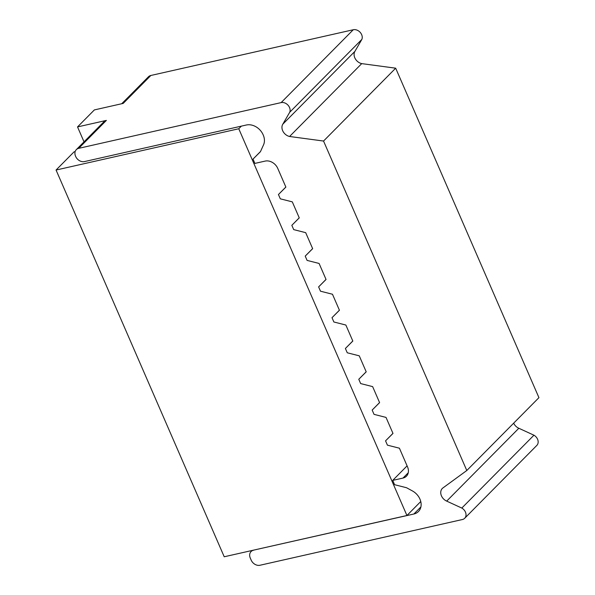 <?xml version="1.0" encoding="UTF-8"?>
<svg xmlns="http://www.w3.org/2000/svg" width="595" height="595" viewBox="0 0 595 595"><rect width="100%" height="100%" fill="white"/><g stroke="black" fill="none" stroke-linecap="round" stroke-linejoin="round"><path stroke-width="0.89" d="M420.896 506.925L413.882 514.006A13.975 11.052 -135.3 0 0 418.456 511.522A13.975 11.052 -135.3 0 0 412.432 490.942L406.571 487.744L394.589 484.702L392.715 480.388L402.994 478.068A10.479 8.293 -135.3 0 0 406.422 476.208A10.479 8.293 -135.3 0 0 407.538 466.897L399.409 448.199L387.427 445.157L385.553 440.85L392.983 433.42L386.021 417.407L374.039 414.365L372.165 410.059L379.595 402.629L372.634 386.616L360.652 383.574L358.778 379.268L366.208 371.838L359.246 355.825L347.264 352.783L345.39 348.477L352.82 341.047L345.859 325.034L333.877 321.992L332.003 317.685L339.433 310.255L332.471 294.242L320.489 291.2L318.615 286.894L326.045 279.464L319.084 263.451L307.094 260.409L305.22 256.103L312.658 248.673L305.689 232.66L293.707 229.618L291.833 225.312L299.263 217.882L292.301 201.869L280.319 198.827L278.445 194.52L285.875 187.09L277.746 168.392A10.479 8.293 -135.3 0 0 265.169 161.089L254.891 163.409L253.016 159.103L260.446 151.673L263.54 144.838A13.975 11.052 -135.3 0 0 263.243 135.035L263.116 134.745A13.975 11.052 -135.3 0 0 246.345 125.01L84.475 161.58A7.333 5.801 44.7 0 1 75.669 156.463L75.535 156.158A7.333 5.801 44.7 0 1 76.316 149.642A7.333 5.801 44.7 0 1 78.719 148.334L106.371 120.406L77.536 126.921L94.367 109.919L123.202 103.404L150.855 75.476L353.259 29.75A6.984 5.526 44.7 0 1 360.213 32.383A6.984 5.526 44.7 0 1 361.849 39.404L354.94 51.326L282.804 124.184L289.713 112.262A6.984 5.526 -135.3 0 0 288.077 105.248A6.984 5.526 -135.3 0 0 281.123 102.608L78.719 148.334M413.882 514.006L253.574 550.144M392.715 480.388L407.092 465.87M278.445 194.52L285.853 187.038M305.22 256.103L312.628 248.621M358.778 379.268L366.185 371.786M372.165 410.059L379.573 402.577M318.615 286.894L326.015 279.412M253.016 159.103L260.506 151.532M291.833 225.312L299.24 217.829M345.39 348.477L352.798 340.995M385.553 440.85L392.96 433.368M332.003 317.685L339.41 310.203M513.671 423.171A8.382 6.634 -135.3 0 0 518.833 428.259L533.946 435.205L461.809 508.063L446.696 501.116A8.382 6.634 44.7 0 1 442.345 488.406A8.382 6.634 44.7 0 1 442.524 488.235L466.8 470.511L538.936 397.653L395.682 68.187L323.546 141.045L289.579 136.486A8.382 6.634 44.7 0 1 282.804 124.184M518.833 428.259L446.696 501.116M252.146 550.464L251.075 551.55A7.333 5.801 44.7 0 0 250.287 558.065L251.187 560.14A7.333 5.801 44.7 0 0 260 565.25L462.404 519.524A6.984 5.526 -135.3 0 0 464.688 518.282A6.984 5.526 -135.3 0 0 461.809 508.063M533.946 435.205A6.984 5.526 44.7 0 1 536.824 445.417L464.688 518.282M361.849 39.404L289.713 112.262M354.94 51.326A8.382 6.634 -135.3 0 0 361.723 63.62L289.579 136.486M361.723 63.62L395.682 68.187M251.075 551.55A7.333 5.801 44.7 0 1 253.47 550.249M466.8 470.511L323.546 141.045M76.316 149.642L103.969 121.715A7.333 5.801 44.7 0 1 106.371 120.406M150.855 75.476A7.333 5.801 -135.3 0 0 148.452 76.785L121.774 103.731M84.029 141.855L77.536 126.921M75.163 151.584L74.092 151.822L56.064 170.036L224.218 556.771L406.928 515.501L420.762 501.526M128.282 97.156L121.692 103.746M406.928 515.501L238.766 128.758L56.064 170.036M238.766 128.758L241.369 126.133M408.252 472.757L402.994 478.068M281.123 102.608L353.259 29.75"/></g></svg>
